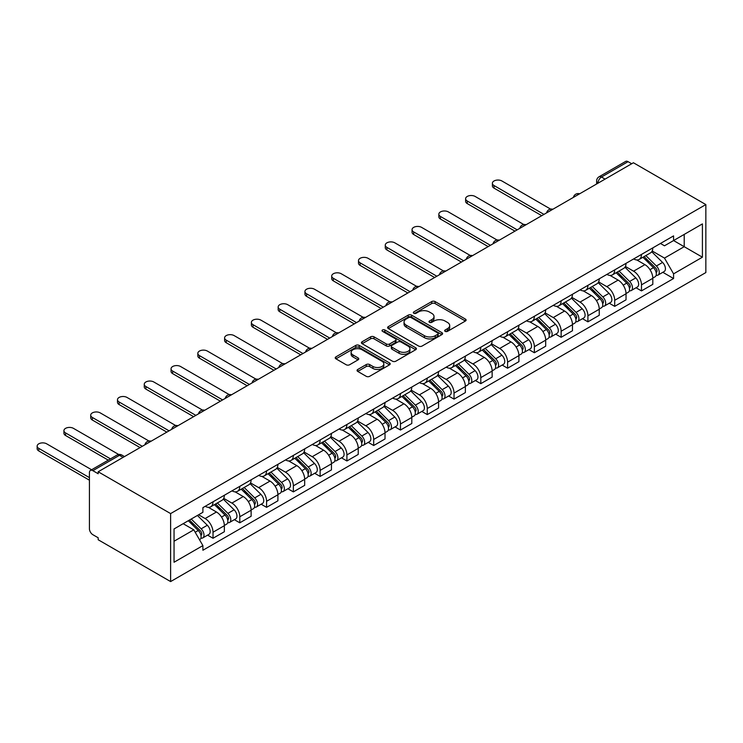 <?xml version="1.0" encoding="UTF-8"?>
<svg xmlns="http://www.w3.org/2000/svg" width="743" height="743" viewBox="0 0 743 743"><rect width="100%" height="100%" fill="white"/><g stroke="black" fill="none" stroke-linecap="round" stroke-linejoin="round"><path stroke-width="1.11" d="M445.15 331.359A1.672 0.966 0 0 0 447.509 331.359L465.406 321.022A2.387 1.375 0 0 0 466.112 320.057A2.387 1.375 0 0 0 465.406 319.081L435.082 301.574A2.387 1.375 0 0 0 431.711 301.574L413.805 311.902A1.672 0.966 0 0 0 413.322 312.589A1.672 0.966 0 0 0 413.805 313.267A1.672 0.966 0 0 0 416.164 313.267L418.485 311.93A7.625 4.402 0 0 1 429.268 311.93L431.794 313.388A7.625 4.402 0 0 1 434.033 316.499A7.625 4.402 0 0 1 431.794 319.62L429.482 320.957A1.672 0.966 0 0 0 428.99 321.635A1.672 0.966 0 0 0 429.482 322.313A1.672 0.966 0 0 0 431.841 322.313L434.153 320.976A7.625 4.402 0 0 1 444.936 320.976L447.462 322.434A7.625 4.402 0 0 1 449.701 325.545A7.625 4.402 0 0 1 447.462 328.666L445.15 330.003A1.672 0.966 0 0 0 444.658 330.681A1.672 0.966 0 0 0 445.15 331.359L445.15 330.003M357.745 369.475A2.387 1.375 0 0 0 357.049 370.441A2.387 1.375 0 0 0 357.745 371.416L366.253 376.329A2.387 1.375 0 0 0 369.624 376.329L389.508 364.85A2.387 1.375 0 0 0 390.205 363.875A2.387 1.375 0 0 0 389.508 362.909L359.175 345.393A2.387 1.375 0 0 0 355.804 345.393L335.92 356.872A2.387 1.375 0 0 0 335.223 357.847A2.387 1.375 0 0 0 335.92 358.823L346.201 364.757A2.387 1.375 0 0 0 349.572 364.757L358.08 359.844A2.387 1.375 0 0 0 358.776 358.869A2.387 1.375 0 0 0 358.08 357.894L352.981 354.95A6.371 3.678 0 0 1 351.114 352.349A6.371 3.678 0 0 1 355.052 348.95A6.371 3.678 0 0 1 361.999 349.749L381.967 361.274A6.371 3.678 0 0 1 383.834 363.875A6.371 3.678 0 0 1 379.896 367.274A6.371 3.678 0 0 1 372.949 366.475L369.624 364.562A2.387 1.375 0 0 0 366.253 364.562L357.745 369.475L357.745 371.416M170.621 513.589L98.178 471.768L633.408 162.754L705.85 204.576L170.621 513.589L170.621 581.574L705.85 272.56L705.85 204.576M418.653 346.071A2.387 1.375 0 0 0 422.024 346.071L441.909 334.601A2.387 1.375 0 0 0 442.605 333.626A2.387 1.375 0 0 0 441.909 332.65L411.576 315.143A2.387 1.375 0 0 0 408.204 315.143L388.329 326.623A2.387 1.375 0 0 0 387.623 327.589A2.387 1.375 0 0 0 388.329 328.564L418.653 346.071M383.174 331.722A1.672 0.966 0 0 1 384.874 331.954L384.874 329.976L415.709 347.78A2.387 1.375 0 0 1 416.405 348.755A2.387 1.375 0 0 1 415.709 349.721L395.824 361.2A2.387 1.375 0 0 1 392.453 361.2L362.12 343.693L362.12 341.743A2.387 1.375 0 0 0 361.423 342.718A2.387 1.375 0 0 0 362.12 343.693M362.12 341.743L370.636 336.83A2.387 1.375 0 0 1 373.998 336.83L386.304 343.935A2.387 1.375 0 0 0 389.676 343.935L395.313 340.675A2.387 1.375 0 0 0 396.019 339.7A2.387 1.375 0 0 0 395.313 338.734L382.515 331.341A1.672 0.966 0 0 1 382.023 330.654A1.672 0.966 0 0 1 383.054 329.771A1.672 0.966 0 0 1 384.874 329.976M98.178 471.768L98.178 473.746L92.856 470.672A4.857 2.805 -120 0 0 90.432 470.44A4.857 2.805 -120 0 0 89.42 472.659L89.42 528.756A4.857 2.805 -120 0 0 92.856 534.7L98.178 537.774L98.178 539.752L170.621 581.574M605.09 179.109L601.477 177.029A4.857 2.805 60 0 0 599.053 176.788L625.662 161.426A4.857 2.805 60 0 1 628.086 161.668L601.477 177.029A4.857 2.805 120 0 0 598.05 182.973L598.05 183.168M631.689 163.748L628.086 161.668M641.478 254.431A11.164 6.446 60 0 1 639.166 259.437L650.496 252.899A11.164 6.446 -120 0 0 652.809 247.883M625.402 266.449L633.584 271.176A11.164 6.446 60 0 1 641.478 284.857L652.809 278.309A11.164 6.446 -120 0 0 644.915 264.638L636.797 259.957M652.809 278.309L652.809 284.355L641.478 290.903L636.045 287.764M639.166 259.437A11.164 6.446 60 0 1 633.668 258.935M641.478 284.857L641.478 290.903M614.702 269.885A11.164 6.446 60 0 1 612.39 274.901L623.721 268.362A11.164 6.446 -120 0 0 626.024 263.347M609.269 303.228L614.702 306.357L626.033 299.819L626.033 293.773A11.164 6.446 -120 0 0 618.13 280.092L610.022 275.412M612.39 274.901A11.164 6.446 60 0 1 606.892 274.399M598.617 281.913L606.799 286.64A11.164 6.446 60 0 1 614.702 300.311L614.702 306.357M587.917 285.349A11.164 6.446 60 0 1 585.605 290.364L596.935 283.817A11.164 6.446 -120 0 0 599.248 278.811M582.484 318.682L587.917 321.821L599.248 315.283L599.248 309.237A11.164 6.446 -120 0 0 591.354 295.556L583.246 290.875M585.605 290.364A11.164 6.446 60 0 1 580.107 289.854M571.841 297.376L580.023 302.095A11.164 6.446 60 0 1 587.917 315.775L587.917 321.821M561.141 300.813A11.164 6.446 60 0 1 558.829 305.819L570.16 299.28A11.164 6.446 -120 0 0 572.472 294.265M555.708 334.146L561.141 337.285L572.472 330.737L572.472 324.691A11.164 6.446 -120 0 0 564.578 311.02L556.47 306.339M558.829 305.819A11.164 6.446 60 0 1 553.331 305.317M545.065 312.831L553.247 317.558A11.164 6.446 60 0 1 561.141 331.239L561.141 337.285M534.366 316.267A11.164 6.446 60 0 1 532.053 321.282L543.384 314.744A11.164 6.446 -120 0 0 545.696 309.729M528.932 349.6L534.366 352.739L545.696 346.201L545.696 340.155A11.164 6.446 -120 0 0 537.793 326.474L529.685 321.793M532.053 321.282A11.164 6.446 60 0 1 526.555 320.781M518.28 328.295L526.471 333.022A11.164 6.446 60 0 1 534.366 346.693L534.366 352.739M507.58 331.731A11.164 6.446 60 0 1 505.268 336.746L516.599 330.198A11.164 6.446 -120 0 0 518.911 325.193M502.157 365.064L507.58 368.203L518.911 361.665L518.911 355.618A11.164 6.446 -120 0 0 511.017 341.938L502.909 337.257M505.268 336.746A11.164 6.446 60 0 1 499.779 336.235M491.504 343.758L499.686 348.476A11.164 6.446 60 0 1 507.58 362.157L507.58 368.203M480.805 347.195A11.164 6.446 60 0 1 478.492 352.201L489.823 345.662A11.164 6.446 -120 0 0 492.135 340.647M475.371 380.527L480.805 383.657L492.135 377.119L492.135 371.073A11.164 6.446 -120 0 0 484.241 357.402L476.133 352.721M478.492 352.201A11.164 6.446 60 0 1 472.994 351.699M464.728 359.213L472.91 363.94A11.164 6.446 60 0 1 480.805 377.62L480.805 383.657M454.029 362.649A11.164 6.446 60 0 1 451.716 367.664L463.047 361.126A11.164 6.446 -120 0 0 465.359 356.111M448.596 395.982L454.029 399.121L465.359 392.583L465.359 386.536A11.164 6.446 -120 0 0 457.456 372.856L449.348 368.175M451.716 367.664A11.164 6.446 60 0 1 446.218 367.163M437.952 374.676L446.134 379.404A11.164 6.446 60 0 1 454.029 393.075L454.029 399.121M427.244 378.113A11.164 6.446 60 0 1 424.931 383.128L436.262 376.58A11.164 6.446 -120 0 0 438.574 371.574M421.82 411.446L427.253 414.585L438.574 408.046L438.574 402A11.164 6.446 -120 0 0 430.68 388.32L422.572 383.639M424.931 383.128A11.164 6.446 60 0 1 419.442 382.617M411.167 390.14L419.349 394.858A11.164 6.446 60 0 1 427.253 408.539L427.253 414.585M400.468 393.576A11.164 6.446 60 0 1 398.155 398.582L409.486 392.044A11.164 6.446 -120 0 0 411.798 387.029M395.035 426.909L400.468 430.039L411.798 423.501L411.798 417.455A11.164 6.446 -120 0 0 403.904 403.783L395.796 399.102M398.155 398.582A11.164 6.446 60 0 1 392.657 398.081M384.391 405.594L392.573 410.322A11.164 6.446 60 0 1 400.468 424.002L400.468 430.039M373.692 409.031A11.164 6.446 60 0 1 371.379 414.046L382.71 407.508A11.164 6.446 -120 0 0 385.023 402.492M368.259 442.364L373.692 445.503L385.023 438.964L385.023 432.918A11.164 6.446 -120 0 0 377.128 419.238L369.011 414.557M371.379 414.046A11.164 6.446 60 0 1 365.881 413.545M357.615 421.058L365.797 425.785A11.164 6.446 60 0 1 373.692 439.457L373.692 445.503M346.916 424.494A11.164 6.446 60 0 1 344.603 429.51L355.925 422.962A11.164 6.446 -120 0 0 358.237 417.956M341.483 457.827L346.916 460.966L358.237 454.428L358.237 448.382A11.164 6.446 -120 0 0 350.343 434.701L342.235 430.021M344.603 429.51A11.164 6.446 60 0 1 339.105 428.999M330.83 436.522L339.012 441.24A11.164 6.446 60 0 1 346.916 454.92L346.916 460.966M320.131 439.958A11.164 6.446 60 0 1 317.818 444.964L329.149 438.426A11.164 6.446 -120 0 0 331.462 433.41M314.698 473.291L320.131 476.421L331.462 469.882L331.462 463.836A11.164 6.446 -120 0 0 323.567 450.165L315.459 445.484M317.818 444.964A11.164 6.446 60 0 1 312.32 444.463M304.054 451.976L312.236 456.704A11.164 6.446 60 0 1 320.131 470.384L320.131 476.421M293.355 455.413A11.164 6.446 60 0 1 291.042 460.428L302.373 453.889A11.164 6.446 -120 0 0 304.686 448.874M287.922 488.745L293.355 491.885L304.686 485.346L304.686 479.3A11.164 6.446 -120 0 0 296.791 465.62L288.683 460.939M291.042 460.428A11.164 6.446 60 0 1 285.544 459.926M277.278 467.44L285.461 472.167A11.164 6.446 60 0 1 293.355 485.838L293.355 491.885M266.579 470.876A11.164 6.446 60 0 1 264.267 475.891L275.597 469.344A11.164 6.446 -120 0 0 277.901 464.338M261.146 504.209L266.579 507.348L277.91 500.81L277.91 494.764A11.164 6.446 -120 0 0 270.006 481.083L261.898 476.402M264.267 475.891A11.164 6.446 60 0 1 258.768 475.381M250.493 482.904L258.675 487.622A11.164 6.446 60 0 1 266.579 501.302L266.579 507.348M239.794 486.34A11.164 6.446 60 0 1 237.481 491.346L248.812 484.808A11.164 6.446 -120 0 0 251.125 479.792M234.361 519.673L239.794 522.803L251.125 516.264L251.125 510.218A11.164 6.446 -120 0 0 243.23 496.547L235.122 491.866M237.481 491.346A11.164 6.446 60 0 1 231.983 490.844M223.717 498.358L231.9 503.085A11.164 6.446 60 0 1 239.794 516.766L239.794 522.803M213.018 501.794A11.164 6.446 60 0 1 210.706 506.81L222.036 500.271A11.164 6.446 -120 0 0 224.349 495.256M207.585 535.127L213.018 538.266L224.349 531.728L224.349 525.682A11.164 6.446 -120 0 0 216.454 512.001L208.346 507.32M210.706 506.81A11.164 6.446 60 0 1 205.207 506.308M198.595 514.778L205.124 518.549A11.164 6.446 60 0 1 213.018 532.22L213.018 538.266M660.443 243.472L664.483 245.803L702.414 223.903L684.219 234.407L684.219 246.695L664.483 258.09L652.178 250.995M174.048 541.238L193.793 529.843L202.895 545.603L174.048 562.247L174.048 528.951L202.895 512.298L202.895 507.645L673.576 235.893L673.576 240.556L702.414 257.199L673.576 273.851L664.483 258.09M702.414 223.903L702.414 257.199M202.895 545.603L202.895 550.257L673.576 278.514L673.576 273.851M193.793 529.843L183.149 523.694M662.821 272.3L673.576 278.514M445.819 331.601L447.462 330.644A7.625 4.402 0 0 0 449.701 327.533L449.701 325.545M434.033 316.499L434.033 318.487A7.625 4.402 0 0 1 431.794 321.598L430.141 322.555M465.406 319.081L465.406 321.022L435.082 303.553A2.387 1.375 0 0 0 431.711 303.553L414.473 313.5M441.871 334.619L411.576 317.122A2.387 1.375 0 0 0 408.204 317.122L388.357 328.582M437.692 334.304A1.672 0.966 0 0 0 438.184 333.626A1.672 0.966 0 0 0 437.692 332.938L411.074 317.577A1.672 0.966 0 0 0 408.715 317.577L406.272 318.979A7.625 4.402 0 0 0 404.034 322.1A7.625 4.402 0 0 0 406.272 325.211L424.467 335.715A7.625 4.402 0 0 0 435.249 335.715L437.692 334.304L437.692 336.291A1.672 0.966 0 0 0 438.184 335.604L438.184 333.626M404.034 322.1L404.034 324.078A7.625 4.402 0 0 0 406.272 327.189L406.272 325.211M437.692 336.291L435.249 337.694A7.625 4.402 0 0 1 424.467 337.694L406.272 327.189M362.157 343.712L370.636 338.817L370.636 336.83M396.019 339.7L396.019 341.687A2.387 1.375 0 0 1 395.313 342.662L389.676 345.913A2.387 1.375 0 0 1 386.304 345.913L373.998 338.817A2.387 1.375 0 0 0 370.636 338.817M384.874 331.954L415.671 349.739M399.065 351.3A6.371 3.678 0 0 0 406.012 352.098A6.371 3.678 0 0 0 409.95 348.699A6.371 3.678 0 0 0 408.083 346.099L401.044 342.04A2.387 1.375 0 0 0 397.672 342.04L392.035 345.3A2.387 1.375 0 0 0 391.329 346.266A2.387 1.375 0 0 0 392.035 347.241L399.065 351.3L399.065 353.287A6.371 3.678 0 0 0 406.012 354.086A6.371 3.678 0 0 0 409.95 350.687L409.95 348.699M391.329 346.266L391.329 348.253A2.387 1.375 0 0 0 392.035 349.229L392.035 347.241M399.065 353.287L392.035 349.229M383.834 363.875L383.834 365.862A6.371 3.678 0 0 1 379.896 369.262A6.371 3.678 0 0 1 372.949 368.463L369.624 366.54A2.387 1.375 0 0 0 366.253 366.54L357.773 371.435M351.114 352.349L351.114 354.327A6.371 3.678 0 0 0 352.981 356.937L352.981 354.95M358.052 359.863L352.981 356.937M389.471 364.869L359.175 347.38A2.387 1.375 0 0 0 355.804 347.38L335.957 358.841M642.918 257.273L653.468 267.684A6.065 3.501 60 0 1 655.066 276.777L652.809 278.086M645.026 259.344L649.493 261.926M550.6 209.099L501.924 180.986A5.582 3.223 -0 0 0 495.832 180.289A5.582 3.223 -0 0 0 492.386 183.27A5.582 3.223 -0 0 0 494.021 185.546L543.978 214.393M644.088 256.595L655.642 267.991A2.916 1.681 60 0 1 656.413 272.365A2.916 1.681 60 0 1 656.143 272.467M645.834 255.592L656.385 265.994A6.065 3.501 60 0 1 657.992 275.096A6.065 3.501 60 0 1 656.153 275.291M651.741 251.747L662.57 262.428A6.065 3.501 60 0 1 664.168 271.529L657.992 275.096M541.74 215.674L494.021 188.128A5.582 3.223 180 0 1 492.386 185.843L492.386 183.27M616.142 272.737L626.693 283.139A6.065 3.501 60 0 1 628.29 292.24L626.024 293.55M618.241 274.808L622.718 277.39M523.824 224.553L475.139 196.449A5.582 3.223 -0 0 0 469.056 195.753A5.582 3.223 -0 0 0 465.61 198.734A5.582 3.223 -0 0 0 467.245 201.009L517.193 229.847M617.312 272.059L628.866 283.454A2.916 1.681 60 0 1 629.627 287.82A2.916 1.681 60 0 1 629.367 287.931M619.058 271.046L629.609 281.458A6.065 3.501 60 0 1 631.206 290.559A6.065 3.501 60 0 1 629.377 290.754M624.965 267.211L635.785 277.891A6.065 3.501 60 0 1 637.392 286.984L631.206 290.559M514.964 231.138L467.245 203.582A5.582 3.223 180 0 1 465.61 201.307L465.61 198.734M589.366 288.191L599.907 298.602A6.065 3.501 60 0 1 601.514 307.704L599.248 309.004M591.465 290.272L595.942 292.853M497.048 240.017L448.363 211.913A5.582 3.223 -0 0 0 442.28 211.216A5.582 3.223 -0 0 0 438.834 214.188A5.582 3.223 -0 0 0 440.469 216.473L490.417 245.311M590.536 287.522L602.081 298.918A2.916 1.681 60 0 1 602.852 303.283A2.916 1.681 60 0 1 602.582 303.385M592.282 286.51L602.833 296.912A6.065 3.501 60 0 1 604.43 306.014A6.065 3.501 60 0 1 602.601 306.209M598.18 282.665L609.009 293.346A6.065 3.501 60 0 1 610.607 302.447L604.43 306.014M488.188 246.602L440.469 219.046A5.582 3.223 180 0 1 438.834 216.77L438.834 214.188M562.581 303.655L573.132 314.066A6.065 3.501 60 0 1 574.729 323.159L572.472 324.468M564.689 305.726L569.157 308.308M470.263 255.481L421.587 227.367A5.582 3.223 -0 0 0 415.495 226.671A5.582 3.223 -0 0 0 412.049 229.652A5.582 3.223 -0 0 0 413.684 231.927L463.641 260.774M563.751 302.977L575.305 314.373A2.916 1.681 60 0 1 576.076 318.747A2.916 1.681 60 0 1 575.806 318.849M565.497 301.974L576.048 312.376A6.065 3.501 60 0 1 577.655 321.478A6.065 3.501 60 0 1 575.816 321.673M571.404 298.129L582.233 308.809A6.065 3.501 60 0 1 583.831 317.911L577.655 321.478M461.412 262.056L413.684 234.509A5.582 3.223 180 0 1 412.049 232.225L412.049 229.652M535.805 319.118L546.356 329.52A6.065 3.501 60 0 1 547.953 338.622L545.687 339.932M537.904 321.19L542.381 323.772M443.487 270.935L394.802 242.831A5.582 3.223 -0 0 0 388.719 242.134A5.582 3.223 -0 0 0 385.273 245.116A5.582 3.223 -0 0 0 386.908 247.391L436.856 276.229M536.975 318.441L548.529 329.836A2.916 1.681 60 0 1 549.291 334.201A2.916 1.681 60 0 1 549.031 334.313M538.721 317.428L549.272 327.839A6.065 3.501 60 0 1 550.869 336.941A6.065 3.501 60 0 1 549.04 337.127M544.628 313.592L555.448 324.273A6.065 3.501 60 0 1 557.055 333.366L550.869 336.941M434.627 277.52L386.908 249.964A5.582 3.223 180 0 1 385.273 247.688L385.273 245.116M509.029 334.573L519.571 344.984A6.065 3.501 60 0 1 521.177 354.086L518.911 355.386M511.128 336.653L515.605 339.235M416.712 286.399L368.026 258.295A5.582 3.223 -0 0 0 361.943 257.598A5.582 3.223 -0 0 0 358.498 260.57A5.582 3.223 -0 0 0 360.132 262.855L410.08 291.693M510.2 333.904L521.744 345.3A2.916 1.681 60 0 1 522.515 349.665A2.916 1.681 60 0 1 522.255 349.767M511.946 332.892L522.496 343.294A6.065 3.501 60 0 1 524.094 352.396A6.065 3.501 60 0 1 522.264 352.591M517.843 329.047L528.672 339.727A6.065 3.501 60 0 1 530.27 348.829L524.094 352.396M407.851 292.983L360.132 265.427A5.582 3.223 180 0 1 358.498 263.152L358.498 260.57M482.244 350.037L492.795 360.448A6.065 3.501 60 0 1 494.401 369.54L492.135 370.85M484.352 352.108L488.82 354.69M389.926 301.862L341.251 273.749A5.582 3.223 -0 0 0 335.158 273.053A5.582 3.223 -0 0 0 331.712 276.034A5.582 3.223 -0 0 0 333.347 278.309L383.304 307.156M483.414 349.359L494.968 360.754A2.916 1.681 60 0 1 495.739 365.129A2.916 1.681 60 0 1 495.47 365.231M485.17 348.356L495.711 358.758A6.065 3.501 60 0 1 497.318 367.859A6.065 3.501 60 0 1 495.479 368.054M491.067 344.511L501.896 355.191A6.065 3.501 60 0 1 503.494 364.293L497.318 367.859M381.075 308.438L333.347 280.891A5.582 3.223 180 0 1 331.712 278.606L331.712 276.034M455.468 365.5L466.019 375.902A6.065 3.501 60 0 1 467.616 385.004L465.35 386.314M457.577 367.571L462.044 370.153M363.151 317.317L314.465 289.213A5.582 3.223 -0 0 0 308.382 288.516A5.582 3.223 -0 0 0 304.936 291.497A5.582 3.223 -0 0 0 306.571 293.773L356.529 322.611M456.639 364.822L468.192 376.218A2.916 1.681 60 0 1 468.963 380.583A2.916 1.681 60 0 1 468.694 380.695M458.385 363.81L468.935 374.221A6.065 3.501 60 0 1 470.533 383.314A6.065 3.501 60 0 1 468.703 383.509M464.291 359.974L475.111 370.655A6.065 3.501 60 0 1 476.718 379.747L470.533 383.314M354.29 323.902L306.571 296.346A5.582 3.223 180 0 1 304.936 294.07L304.936 291.497M428.692 380.955L439.243 391.366A6.065 3.501 60 0 1 440.84 400.468L438.574 401.768M430.791 383.035L435.268 385.617M336.375 332.78L287.69 304.676A5.582 3.223 -0 0 0 281.606 303.98A5.582 3.223 -0 0 0 278.161 306.952A5.582 3.223 -0 0 0 279.795 309.237L329.743 338.074M429.863 380.286L441.407 391.682A2.916 1.681 60 0 1 442.178 396.047A2.916 1.681 60 0 1 441.918 396.149M431.609 379.274L442.159 389.676A6.065 3.501 60 0 1 443.757 398.777A6.065 3.501 60 0 1 441.927 398.972M437.516 375.429L448.335 386.109A6.065 3.501 60 0 1 449.942 395.211L443.757 398.777M327.514 339.365L279.795 311.809A5.582 3.223 180 0 1 278.161 309.534L278.161 306.952M401.907 396.418L412.458 406.83A6.065 3.501 60 0 1 414.065 415.922L411.798 417.232M404.016 398.489L408.483 401.071M309.59 348.244L260.914 320.131A5.582 3.223 -0 0 0 254.83 319.434A5.582 3.223 -0 0 0 251.375 322.416A5.582 3.223 -0 0 0 253.019 324.691L302.968 353.529M403.077 395.74L414.631 407.136A2.916 1.681 60 0 1 415.402 411.511A2.916 1.681 60 0 1 415.133 411.613M404.833 394.737L415.374 405.139A6.065 3.501 60 0 1 416.981 414.241A6.065 3.501 60 0 1 415.142 414.436M410.73 390.892L421.56 401.573A6.065 3.501 60 0 1 423.157 410.675L416.981 414.241M300.739 354.82L253.019 327.273A5.582 3.223 180 0 1 251.375 324.988L251.375 322.416M375.131 411.882L385.682 422.284A6.065 3.501 60 0 1 387.279 431.386L385.023 432.695M377.24 413.953L381.707 416.535M282.814 363.699L234.129 335.595A5.582 3.223 -0 0 0 228.045 334.898A5.582 3.223 -0 0 0 224.6 337.879A5.582 3.223 -0 0 0 226.234 340.155L276.192 368.992M376.302 411.204L387.855 422.6A2.916 1.681 60 0 1 388.626 426.965A2.916 1.681 60 0 1 388.357 427.076M378.048 410.192L388.598 420.603A6.065 3.501 60 0 1 390.205 429.695A6.065 3.501 60 0 1 388.366 429.891M383.955 406.356L394.784 417.037A6.065 3.501 60 0 1 396.381 426.129L390.205 429.695M273.953 370.283L226.234 342.727A5.582 3.223 180 0 1 224.6 340.452L224.6 337.879M348.356 427.336L358.906 437.748A6.065 3.501 60 0 1 360.504 446.849L358.237 448.15M350.455 429.417L354.931 431.999M256.038 379.162L207.353 351.058A5.582 3.223 -0 0 0 201.269 350.362A5.582 3.223 -0 0 0 197.824 353.334A5.582 3.223 -0 0 0 199.458 355.618L249.407 384.456M349.526 426.668L361.079 438.064A2.916 1.681 60 0 1 361.841 442.429A2.916 1.681 60 0 1 361.581 442.531M351.272 425.655L361.822 436.057A6.065 3.501 60 0 1 363.42 445.159A6.065 3.501 60 0 1 361.59 445.354M357.179 421.81L367.999 432.491A6.065 3.501 60 0 1 369.605 441.593L363.42 445.159M247.178 385.747L199.458 358.191A5.582 3.223 180 0 1 197.824 355.916L197.824 353.334M321.57 442.8L332.121 453.202A6.065 3.501 60 0 1 333.728 462.304L331.462 463.613M323.679 444.871L328.146 447.453M229.262 394.626L180.577 366.513A5.582 3.223 -0 0 0 174.494 365.816A5.582 3.223 -0 0 0 171.048 368.797A5.582 3.223 -0 0 0 172.682 371.073L222.631 399.91M322.741 442.122L334.294 453.518A2.916 1.681 60 0 1 335.065 457.892A2.916 1.681 60 0 1 334.796 457.994M324.496 441.119L335.047 451.521A6.065 3.501 60 0 1 336.644 460.623A6.065 3.501 60 0 1 334.814 460.818M330.394 437.274L341.223 447.955A6.065 3.501 60 0 1 342.82 457.056L336.644 460.623M220.402 401.201L172.682 373.655A5.582 3.223 180 0 1 171.048 371.37L171.048 368.797M294.795 458.264L305.345 468.666A6.065 3.501 60 0 1 306.943 477.768L304.686 479.077M296.903 460.335L301.37 462.917M202.477 410.08L153.801 381.976A5.582 3.223 -0 0 0 147.708 381.28A5.582 3.223 -0 0 0 144.263 384.261A5.582 3.223 -0 0 0 145.897 386.536L195.855 415.374M295.965 457.586L307.518 468.982A2.916 1.681 60 0 1 308.289 473.347A2.916 1.681 60 0 1 308.02 473.458M297.711 456.574L308.261 466.985A6.065 3.501 60 0 1 309.868 476.077A6.065 3.501 60 0 1 308.029 476.272M303.618 452.738L314.447 463.418A6.065 3.501 60 0 1 316.044 472.511L309.868 476.077M193.617 416.665L145.897 389.109A5.582 3.223 180 0 1 144.263 386.834L144.263 384.261M268.019 473.718L278.569 484.13A6.065 3.501 60 0 1 280.167 493.231L277.901 494.532M270.118 475.799L274.594 478.381M175.701 425.544L127.016 397.44A5.582 3.223 -0 0 0 120.933 396.743A5.582 3.223 -0 0 0 117.487 399.715A5.582 3.223 -0 0 0 119.121 402L169.07 430.838M269.189 473.04L280.743 484.445A2.916 1.681 60 0 1 281.504 488.81A2.916 1.681 60 0 1 281.244 488.913M270.935 472.037L281.486 482.439A6.065 3.501 60 0 1 283.083 491.541A6.065 3.501 60 0 1 281.253 491.736M276.842 468.192L287.662 478.873A6.065 3.501 60 0 1 289.268 487.975L283.083 491.541M166.841 432.129L119.121 404.573A5.582 3.223 180 0 1 117.487 402.297L117.487 399.715M241.243 489.182L251.784 499.584A6.065 3.501 60 0 1 253.391 508.686L251.125 509.995M243.342 491.253L247.818 493.835M148.925 441.008L100.24 412.894A5.582 3.223 -0 0 0 94.157 412.198A5.582 3.223 -0 0 0 90.711 415.179A5.582 3.223 -0 0 0 92.346 417.455L142.294 446.292M242.413 488.504L253.957 499.9A2.916 1.681 60 0 1 254.728 504.274A2.916 1.681 60 0 1 254.459 504.376M244.159 487.492L254.71 497.903A6.065 3.501 60 0 1 256.307 507.005A6.065 3.501 60 0 1 254.477 507.2M250.057 483.656L260.886 494.336A6.065 3.501 60 0 1 262.483 503.438L256.307 507.005M140.065 447.583L92.346 420.036A5.582 3.223 180 0 1 90.711 417.752L90.711 415.179M214.458 504.646L225.008 515.048A6.065 3.501 60 0 1 226.606 524.149L224.349 525.459M216.566 506.717L221.033 509.299M118.713 454.484L73.464 428.358A5.582 3.223 -0 0 0 67.372 427.662A5.582 3.223 -0 0 0 63.926 430.643A5.582 3.223 -0 0 0 65.56 432.918L110.493 458.858M215.628 503.968L227.182 515.363A2.916 1.681 60 0 1 227.952 519.729A2.916 1.681 60 0 1 227.683 519.84M217.374 502.955L227.925 513.367A6.065 3.501 60 0 1 229.531 522.459A6.065 3.501 60 0 1 227.692 522.654M223.281 499.12L234.11 509.8A6.065 3.501 60 0 1 235.707 518.893L229.531 522.459M108.255 460.14L65.56 435.491A5.582 3.223 180 0 1 63.926 433.215L63.926 430.643M188.304 520.722L198.232 530.511A6.065 3.501 60 0 1 199.83 539.613L199.533 539.78M189.781 522.18L194.257 524.762M91.603 469.752L46.679 443.822A5.582 3.223 -0 0 0 40.596 443.116A5.582 3.223 -0 0 0 37.15 446.097A5.582 3.223 -0 0 0 38.785 448.382L89.42 477.619M189.474 520.044L200.406 530.827A2.916 1.681 60 0 1 201.167 535.192A2.916 1.681 60 0 1 200.907 535.294M191.23 519.032L201.149 528.821A6.065 3.501 60 0 1 202.746 537.923A6.065 3.501 60 0 1 200.916 538.118M197.406 515.466L207.325 525.255A6.065 3.501 60 0 1 208.932 534.356L202.746 537.923M89.42 480.192L38.785 450.955A5.582 3.223 180 0 1 37.15 448.679L37.15 446.097M598.217 183.066L598.05 182.973A4.857 2.805 0 0 1 596.629 180.986L596.629 183.995M239.794 516.766L251.125 510.218M266.579 501.302L277.91 494.764M293.355 485.838L304.686 479.3M320.131 470.384L331.462 463.836M346.916 454.92L358.237 448.382M373.692 439.457L385.023 432.918M400.468 424.002L411.798 417.455M427.253 408.539L438.574 402M454.029 393.075L465.359 386.536M480.805 377.62L492.135 371.073M507.58 362.157L518.911 355.618M534.366 346.693L545.696 340.155M561.141 331.239L572.472 324.691M587.917 315.775L599.248 309.237M614.702 300.311L626.033 293.773M213.018 532.22L224.349 525.682M205.124 518.549L216.454 512.001M231.9 503.085L243.23 496.547M258.675 487.622L270.006 481.083M285.461 472.167L296.791 465.62M312.236 456.704L323.567 450.165M339.012 441.24L350.343 434.701M365.797 425.785L377.128 419.238M392.573 410.322L403.904 403.783M419.349 394.858L430.68 388.32M446.134 379.404L457.456 372.856M472.91 363.94L484.241 357.402M499.686 348.476L511.017 341.938M526.471 333.022L537.793 326.474M553.247 317.558L564.578 311.02M580.023 302.095L591.354 295.556M606.799 286.64L618.13 280.092M633.584 271.176L644.915 264.638M579.206 194.044A4.857 2.805 120 0 0 577.06 195.288M552.43 209.507A4.857 2.805 120 0 0 550.284 210.743M525.654 224.971A4.857 2.805 120 0 0 523.509 226.206M498.869 240.426A4.857 2.805 120 0 0 496.733 241.67M472.093 255.889A4.857 2.805 120 0 0 469.947 257.124M445.317 271.353A4.857 2.805 120 0 0 443.172 272.588M418.532 286.807A4.857 2.805 120 0 0 416.396 288.052M391.756 302.271A4.857 2.805 120 0 0 389.611 303.506M364.98 317.735A4.857 2.805 120 0 0 362.835 318.97M338.195 333.189A4.857 2.805 120 0 0 336.059 334.434M311.419 348.653A4.857 2.805 120 0 0 309.274 349.888M284.643 364.116A4.857 2.805 120 0 0 282.498 365.352M257.867 379.571A4.857 2.805 120 0 0 255.722 380.815M231.082 395.035A4.857 2.805 120 0 0 228.937 396.27M204.306 410.498A4.857 2.805 120 0 0 202.161 411.733M177.531 425.953A4.857 2.805 120 0 0 175.385 427.197M150.745 441.416A4.857 2.805 120 0 0 148.609 442.652M123.069 457.4L119.465 455.31L92.856 470.672M124.49 456.574L121.889 455.078A4.857 2.805 120 0 0 119.465 455.31A4.857 2.805 60 0 0 117.041 455.078L90.432 470.44M447.462 330.644L447.462 328.666M429.482 322.313L429.482 320.957M431.794 321.598L431.794 319.62M413.805 313.267L413.805 311.902M431.711 303.553L431.711 301.574M435.082 303.553L435.082 301.574M388.329 328.564L388.329 326.623M408.204 317.122L408.204 315.143M411.576 317.122L411.576 315.143M441.909 334.601L441.909 332.65M424.467 337.694L424.467 335.715M435.249 337.694L435.249 335.715M373.998 338.817L373.998 336.83M386.304 345.913L386.304 343.935M389.676 345.913L389.676 343.935M395.313 342.662L395.313 340.675M415.709 349.721L415.709 347.78M366.253 366.54L366.253 364.562M369.624 366.54L369.624 364.562M372.949 368.463L372.949 366.475M358.08 359.844L358.08 357.894M335.92 358.823L335.92 356.872M355.804 347.38L355.804 345.393M359.175 347.38L359.175 345.393M389.508 364.85L389.508 362.909M653.468 267.684L649.986 269.69M657.016 271.028L655.92 271.659M662.57 262.428L656.385 265.994M494.021 188.128L494.021 185.546M626.693 283.139L623.201 285.154M630.231 286.492L629.145 287.123M635.785 277.891L629.609 281.458M467.245 203.582L467.245 201.009M599.907 298.602L596.425 300.618M603.455 301.946L602.359 302.577M609.009 293.346L602.833 296.912M440.469 219.046L440.469 216.473M573.132 314.066L569.649 316.072M576.679 317.41L575.584 318.041M582.233 308.809L576.048 312.376M413.684 234.509L413.684 231.927M546.356 329.52L542.864 331.536M549.894 332.873L548.808 333.505M555.448 324.273L549.272 327.839M386.908 249.964L386.908 247.391M519.571 344.984L516.088 347M523.118 348.328L522.023 348.959M528.672 339.727L522.496 343.294M360.132 265.427L360.132 262.855M492.795 360.448L489.312 362.454M496.343 363.791L495.247 364.423M501.896 355.191L495.711 358.758M333.347 280.891L333.347 278.309M466.019 375.902L462.536 377.918M469.567 379.255L468.471 379.887M475.111 370.655L468.935 374.221M306.571 296.346L306.571 293.773M439.243 391.366L435.751 393.381M442.782 394.709L441.686 395.341M448.335 386.109L442.159 389.676M279.795 311.809L279.795 309.237M412.458 406.83L408.975 408.836M416.006 410.173L414.91 410.805M421.56 401.573L415.374 405.139M253.019 327.273L253.019 324.691M385.682 422.284L382.199 424.299M389.23 425.637L388.134 426.268M394.784 417.037L388.598 420.603M226.234 342.727L226.234 340.155M358.906 437.748L355.414 439.763M362.445 441.091L361.358 441.723M367.999 432.491L361.822 436.057M199.458 358.191L199.458 355.618M332.121 453.202L328.638 455.218M335.669 456.555L334.573 457.186M341.223 447.955L335.047 451.521M172.682 373.655L172.682 371.073M305.345 468.666L301.862 470.681M308.893 472.019L307.797 472.65M314.447 463.418L308.261 466.985M145.897 389.109L145.897 386.536M278.569 484.13L275.077 486.145M282.108 487.473L281.021 488.105M287.662 478.873L281.486 482.439M119.121 404.573L119.121 402M251.784 499.584L248.301 501.599M255.332 502.937L254.236 503.568M260.886 494.336L254.71 497.903M92.346 420.036L92.346 417.455M225.008 515.048L221.525 517.063M228.556 518.4L227.46 519.032M234.11 509.8L227.925 513.367M65.56 435.491L65.56 432.918M198.232 530.511L195.195 532.267M201.771 533.855L200.684 534.486M207.325 525.255L201.149 528.821M38.785 450.955L38.785 448.382M579.624 193.812A4.857 4.857 0 0 0 573.392 197.406M552.838 209.266A4.857 4.857 0 0 0 546.616 212.869M526.063 224.73A4.857 4.857 0 0 0 519.831 228.324M499.287 240.193A4.857 4.857 0 0 0 493.055 243.788M472.502 255.648A4.857 4.857 0 0 0 466.279 259.251M445.726 271.111A4.857 4.857 0 0 0 439.494 274.706M418.95 286.575A4.857 4.857 0 0 0 412.718 290.169M392.165 302.029A4.857 4.857 0 0 0 385.942 305.633M365.389 317.493A4.857 4.857 0 0 0 359.157 321.087M338.613 332.957A4.857 4.857 0 0 0 332.381 336.551M311.837 348.411A4.857 4.857 0 0 0 305.605 352.015M285.052 363.875A4.857 4.857 0 0 0 278.829 367.469M258.276 379.339A4.857 4.857 0 0 0 252.044 382.933M231.5 394.793A4.857 4.857 0 0 0 225.268 398.397M204.715 410.257A4.857 4.857 0 0 0 198.492 413.851M177.939 425.72A4.857 4.857 0 0 0 171.707 429.315M151.163 441.175A4.857 4.857 0 0 0 144.931 444.778M121.889 455.078A4.857 4.857 0 0 0 117.041 455.078M599.053 176.788A4.857 4.857 0 0 0 596.629 180.986"/></g></svg>
